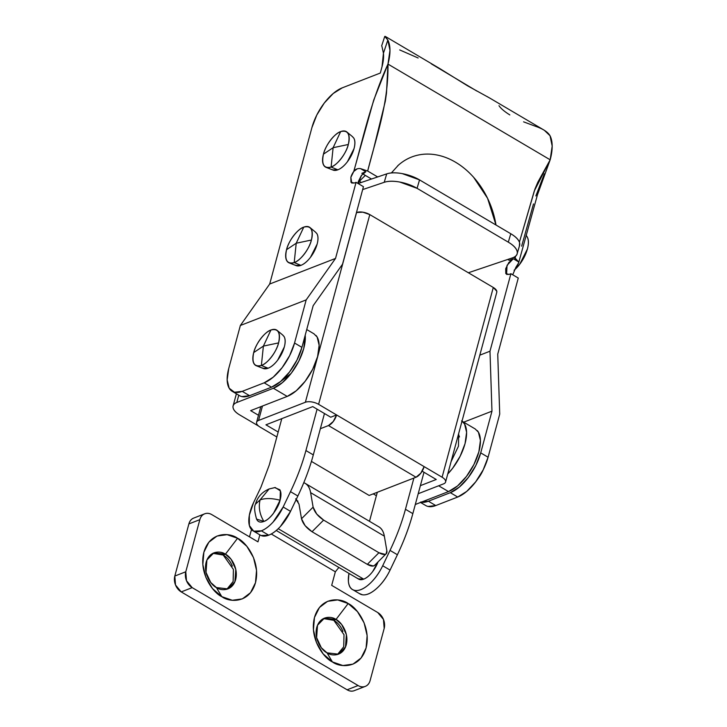 <?xml version="1.0" encoding="UTF-8"?>
<svg xmlns="http://www.w3.org/2000/svg" width="727" height="727" viewBox="0 0 727 727"><rect width="100%" height="100%" fill="white"/><g stroke="black" fill="none" stroke-linecap="round" stroke-linejoin="round"><path stroke-width="1.09" d="M256.367 518.605L256.922 519.778C258.33 522.15 260.648 522.704 263.883 521.45C259.63 514.371 258.358 507.182 260.084 499.876L269.135 488.944C262.002 492.034 257.449 497.104 255.477 504.156L260.084 499.876L255.477 504.156C254.068 506.583 254.432 511.554 256.567 519.087L263.883 521.45C267.109 520.196 270.308 517.488 273.47 513.344L280.086 500.221C272.007 498.159 265.337 498.04 260.084 499.876C258.358 507.182 259.63 514.371 263.883 521.45C269.472 519.941 278.377 508.264 280.086 500.221C281.322 495.614 281.24 492.124 279.84 489.753L274.597 487.572M269.135 488.944L275.206 487.508L280.358 490.861L280.086 500.221C272.007 498.159 265.337 498.04 260.084 499.876L269.135 488.944L272.879 488.09M357.766 578.374A18.148 8.46 -59.5 0 0 363.7 579.146L278.232 528.711L363.7 579.146L358.275 578.883M260.057 534.963A30.243 14.104 -59.5 0 0 268.717 535.181C272.561 533.691 276.487 530.755 280.477 526.393L290.527 511.354L297.861 496.005L290.527 511.354L283.157 507.001L290.491 491.652L297.861 496.005A133.077 62.059 -59.5 0 0 313.301 454.902A133.077 62.059 120.5 0 1 297.861 496.005L290.491 491.652A133.077 62.059 120.5 0 0 305.922 450.549L313.301 454.902L324.46 413.527L313.301 454.902L305.922 450.549L317.09 409.174L305.922 450.549C302.287 464.026 297.143 477.73 290.491 491.652L283.157 507.001A30.243 14.104 120.5 0 1 261.347 530.828L268.717 535.181A30.243 14.104 -59.5 0 0 290.527 511.354L283.157 507.001L273.107 522.041C269.108 526.412 265.191 529.338 261.347 530.828L253.696 531.173L249.37 525.539L249.334 515.216L253.605 502.539L260.938 487.19L269.353 464.762L281.794 418.643L269.353 464.762L260.938 487.19L253.605 502.539A30.243 14.104 120.5 0 0 252.687 530.61A30.243 14.104 120.5 0 0 261.347 530.828L268.717 535.181L261.075 535.517M359.083 593.414L362.428 594.777C366.508 595.395 371.252 593.296 376.641 588.47C382.038 583.654 386.519 577.529 390.072 570.095L397.396 554.746C404.048 540.815 409.201 527.12 412.836 513.635L423.995 472.259L412.836 513.635L405.457 509.282L413.89 478.057L405.457 509.282L412.836 513.635A133.077 62.059 -59.5 0 1 397.396 554.746L390.072 570.095L382.693 565.742L390.026 550.394A133.077 62.059 -59.5 0 0 405.457 509.282A133.077 62.059 120.5 0 1 390.026 550.394L397.396 554.746L390.026 550.394L382.693 565.742A30.243 14.104 120.5 0 1 353.04 589.815A30.243 14.104 120.5 0 1 348.978 573.403M377.313 492.27L369.48 521.304L377.313 492.27M348.933 573.376L348.369 580.964C348.742 586.653 350.977 589.815 355.058 590.433C359.138 591.042 363.873 588.943 369.271 584.126C374.669 579.301 379.14 573.176 382.693 565.742L390.072 570.095A30.243 14.104 -59.5 0 1 360.41 594.168M378.049 561.907L372.687 571.549C369.725 575.439 366.726 577.965 363.7 579.146A18.148 8.46 -59.5 0 0 378.022 561.926M291.027 373.514L280.522 381.593M461.999 421.178L464.589 424.014L466.607 432.311L465.053 443.624L460.146 456.247L452.657 468.243L447.759 473.977A36.295 16.93 120.5 0 0 463.417 422.414M451.085 461.654L458.464 446.187L458.682 433.501L458.464 446.187L451.085 461.645M315.954 335.401A36.295 16.93 -59.5 0 1 313.546 367.453A36.295 16.93 -59.5 0 1 287.201 396.415L273.379 388.254L287.201 396.415L250.633 410.637L258.485 415.271L250.633 410.637L287.201 396.415L296.243 390.772L305.195 381.221L312.692 369.225L317.59 356.612L319.144 345.289L317.126 336.992L313.846 333.738M475.131 428.912L478.411 432.165L480.429 440.462L478.875 451.785L473.977 464.408L466.48 476.403L457.528 485.945L448.495 491.588L415.299 504.493L448.495 491.588L438.635 485.781L448.495 491.588A36.295 16.93 -59.5 0 0 474.84 462.636A36.295 16.93 -59.5 0 0 477.239 430.575M273.379 388.254L236.811 402.476C233.776 403.658 232.54 405.457 233.103 407.883C233.658 410.31 235.848 412.645 239.665 414.899L258.621 426.086L239.665 414.899A18.148 8.179 15.1 0 1 233.094 405.993A18.148 8.179 15.1 0 1 236.811 402.476L273.379 388.254L282.421 382.611L291.373 373.069L298.861 361.074L303.759 348.451L305.204 335.183A36.295 16.93 120.5 0 1 273.379 388.254M238.774 395.197L236.811 402.476L238.774 395.197M336.001 619.459L348.16 603.537C356.021 606.818 371.561 626.147 366.09 647.957C359.901 669.358 339.636 667.55 332.403 661.924L327.005 652.819C331.139 656.036 342.717 657.072 346.252 644.84C349.378 632.381 340.5 621.34 336.001 619.459L341.699 624.557L346.388 634.644L345.507 647.021L338.518 654.182L327.005 652.819L321.307 647.73L316.627 637.643L317.508 625.256L324.487 618.104L336.001 619.459L333.811 620.313L336.001 619.459C331.875 616.242 320.289 615.215 316.754 627.437C313.628 639.905 322.506 650.947 327.005 652.819L332.403 661.924L342.88 665.523L352.958 664.142L361.11 657.971L366.09 647.957L367.135 635.625L364.1 622.857L357.43 611.589L348.16 603.537L337.682 599.929L327.604 601.32L319.453 607.49L314.473 617.505L313.428 629.827L316.463 642.604L323.133 653.873L332.403 661.924C324.542 658.644 309.002 639.315 314.473 617.505C320.662 596.104 340.927 597.912 348.16 603.537L336.001 619.459M337.401 654.554L343.726 646.785L344.007 634.698L333.811 620.313L323.415 618.586M225.406 554.201L237.565 538.271C245.426 541.551 260.966 560.88 255.495 582.691C249.306 604.092 229.041 602.283 221.808 596.658L216.41 587.561C220.535 590.778 232.122 591.805 235.657 579.583C238.783 567.115 229.905 556.073 225.406 554.201L231.104 559.29L235.793 569.377L234.912 581.764L227.924 588.915L216.41 587.561L210.712 582.463L206.023 572.376L206.904 559.999L213.892 552.838L225.406 554.201L223.216 555.046L225.406 554.201C221.281 550.984 209.694 549.948 206.159 562.18C203.033 574.639 211.911 585.68 216.41 587.561L221.808 596.658L232.286 600.266L242.364 598.875L250.515 592.705L255.495 582.691L256.54 570.368L253.505 557.591L246.835 546.322L237.565 538.271L227.088 534.672L217.01 536.053L208.858 542.224L203.878 552.238L202.833 564.57L205.868 577.338L212.529 588.606L221.808 596.658C213.947 593.377 198.398 574.048 203.878 552.238C210.058 530.837 230.332 532.646 237.565 538.271L225.406 554.201M226.806 589.288L233.131 581.527L233.412 569.432L223.216 555.046L212.82 553.32M354.458 690.595C352.104 691.568 349.66 691.304 347.115 689.796L358.084 685.534A12.095 9.206 -111.2 0 0 365.29 686.379A12.095 9.206 -111.2 0 0 370.116 680.545L384.183 628.419A12.095 9.206 -111.2 0 0 377.776 612.561L331.694 585.362L335.347 571.813L338.882 567.442L335.347 571.813L271.262 533.991L335.347 571.813L331.694 585.362L377.776 612.561L383.465 619.459L384.183 628.419L370.116 680.545C369.334 683.425 367.771 685.352 365.427 686.324C363.073 687.297 360.628 687.033 358.084 685.534L192.192 587.634L186.494 580.737L185.785 571.776L199.852 519.651C200.625 516.77 202.188 514.843 204.541 513.871C206.886 512.898 209.34 513.162 211.884 514.661L257.967 541.851L259.848 534.854L257.967 541.851L211.884 514.661A12.095 9.206 -111.2 0 0 204.678 513.816L193.718 518.078A12.095 9.206 68.8 0 0 188.884 523.913C189.656 521.032 191.219 519.105 193.573 518.133M365.281 686.388L354.313 690.65A12.095 9.206 68.8 0 1 347.115 689.796L358.084 685.534L192.192 587.634L181.223 591.905L347.115 689.796L181.223 591.905L175.525 585.008L174.816 576.038L188.884 523.913L174.816 576.038L185.785 571.776L199.852 519.651L188.884 523.913L199.852 519.651A12.095 9.206 -111.2 0 1 204.678 513.816M249.488 536.853L250.651 532.564A18.148 8.46 120.5 0 1 251.578 529.701A18.148 8.46 -59.5 0 0 250.651 532.564L249.488 536.853M232.331 566.115L232.322 566.088C230.323 561.135 227.287 557.455 223.216 555.046M342.935 631.381L342.917 631.354C340.918 626.401 337.882 622.721 333.811 620.313M296.316 499.24L298.997 504.12L301.514 518.751L305.131 525.676L312.028 531.728L367.326 564.361L373.46 565.997L374.868 565.088M295.653 498.813L298.997 504.12L301.514 518.751C302.859 523.649 306.358 527.975 312.028 531.728L323.624 520.096L378.921 552.729L367.326 564.361L312.028 531.728L323.624 520.096L316.727 514.044L313.11 507.128L310.62 492.642L384.347 536.153L386.837 550.639C387.2 552.72 386.6 553.956 385.056 554.365L378.921 552.729L323.624 520.096C317.953 516.343 314.455 512.017 313.11 507.128L310.62 492.642L384.347 536.153A42.339 19.747 -59.5 0 0 378.367 526.566M304.64 483.055A42.339 19.747 120.5 0 1 310.62 492.642C309.811 487.981 307.875 484.809 304.804 483.146L303.795 482.664M301.514 518.751L313.11 507.128L301.514 518.751M374.55 565.406C373.087 566.606 370.67 566.251 367.326 564.361L378.921 552.729C382.275 554.628 384.683 554.974 386.146 553.783L386.837 550.639L384.347 536.153C383.547 531.492 381.611 528.32 378.54 526.648M192.192 587.634A12.095 9.206 -111.2 0 1 185.785 571.776L174.816 576.038A12.095 9.206 68.8 0 0 181.223 591.905L192.192 587.634M286.547 249.697L296.216 243.227L303.759 227.142C297.825 228.741 288.355 241.146 286.547 249.697A20.565 9.587 120.5 0 1 303.759 227.142L296.216 243.227L294.199 262.583C300.133 260.984 309.602 248.579 311.41 240.028L296.216 243.227L311.41 240.028C313.51 229.65 310.956 225.352 303.759 227.142A20.565 9.587 120.5 0 1 310.965 228.623A20.565 9.587 120.5 0 1 311.41 240.028A20.565 9.587 120.5 0 1 294.199 262.583A20.565 9.587 120.5 0 1 288.046 262.247A20.565 9.587 120.5 0 1 286.547 249.697C284.448 260.075 287.001 264.374 294.199 262.583L300.933 265.346L294.199 262.583L296.216 243.227L286.547 249.697M323.451 154.16L333.12 147.699L340.663 131.605C334.729 133.205 325.26 145.609 323.451 154.16A20.565 9.587 120.5 0 1 340.663 131.605L333.12 147.699L331.103 167.046A20.565 9.587 120.5 0 1 324.951 166.71A20.565 9.587 120.5 0 1 323.451 154.16C321.361 164.538 323.906 168.837 331.103 167.046C337.037 165.447 346.506 153.043 348.324 144.491L333.12 147.699L348.324 144.491C350.414 134.113 347.86 129.815 340.663 131.605A20.565 9.587 120.5 0 1 347.879 133.086A20.565 9.587 120.5 0 1 348.324 144.491A20.565 9.587 120.5 0 1 331.103 167.046L333.12 147.699L323.451 154.16M253.714 352.568L263.383 346.107L270.935 330.013C265.001 331.612 255.531 344.016 253.714 352.568A20.565 9.587 120.5 0 1 270.935 330.013L263.383 346.107L261.375 365.463C267.309 363.863 276.778 351.45 278.586 342.899L263.383 346.107L278.586 342.899C280.677 332.521 278.132 328.222 270.935 330.013A20.565 9.587 120.5 0 1 278.141 331.494A20.565 9.587 120.5 0 1 278.586 342.899A20.565 9.587 120.5 0 1 261.375 365.463A20.565 9.587 120.5 0 1 255.222 365.118A20.565 9.587 120.5 0 1 253.714 352.568C251.624 362.955 254.177 367.244 261.375 365.463L268.099 368.225L261.375 365.463L263.383 346.107L253.714 352.568M295.144 265.028A19.356 9.024 -59.5 0 0 300.933 265.346L295.616 265.41M332.048 169.5A19.356 9.024 -59.5 0 0 337.837 169.818L331.103 167.046L337.837 169.818L332.521 169.873M361.31 182.459L359.538 181.414L361.31 182.459M477.757 479.002A20.565 9.587 -59.5 0 0 483.373 469.488L477.757 479.002M262.311 367.907A19.356 9.024 -59.5 0 0 268.099 368.225L262.792 368.28M358.12 183.54L386.709 173.88L358.12 183.54L361.601 175.207L365.826 171.745L360.474 168.591L365.826 171.745L361.81 173.317L365.826 171.745L361.337 175.543L358.238 181.705M363.436 186.675L342.526 264.201L313.173 305.658L301.923 347.361L294.544 343.017L306.176 299.897L335.529 258.43L356.066 182.323L354.24 183.031L350.977 182.25L350.859 177.352A9.069 4.235 120.5 0 1 353.758 171.463L373.669 100.217L387.973 64.085L389.972 50.363L387.836 40.058L383.438 53.207A36.295 16.93 120.5 0 1 382.029 66.702L380.312 73.045L342.281 87.831L333.239 93.483L324.287 103.025L316.799 115.02L311.901 127.643L269.699 284.021L335.529 258.43L356.066 182.323L363.436 186.675L342.526 264.201L313.173 305.658L301.923 347.361L297.016 359.983L289.528 371.979L280.577 381.521L271.534 387.173L264.165 382.82L273.207 377.177L282.149 367.626L289.646 355.63L294.544 343.017L306.176 299.897L335.529 258.43L269.699 284.021L240.355 325.487L306.176 299.897L240.355 325.487L228.714 368.607L227.16 379.921L229.178 388.218L234.467 392.235L242.218 391.353L264.165 382.82L242.218 391.353L249.597 395.697L271.534 387.173L249.597 395.697L241.837 396.588M315.354 232.004L316.89 233.658C318.29 236.03 318.371 239.51 317.136 244.118L310.52 257.249C307.357 261.393 304.159 264.092 300.933 265.346A19.356 9.024 -59.5 0 0 314.664 250.57A19.356 9.024 -59.5 0 0 316.718 233.385M352.259 136.467L353.795 138.121C355.203 140.493 355.285 143.982 354.04 148.59L347.433 161.712C344.262 165.856 341.072 168.555 337.837 169.818A19.356 9.024 -59.5 0 0 351.568 155.033A19.356 9.024 -59.5 0 0 353.622 137.848M428.012 506.446L435.764 505.565L457.71 497.032L466.752 491.388L475.694 481.837L483.191 469.842L488.09 457.228L499.722 414.108L497.741 354.149L518.269 278.05L497.741 354.149L499.722 414.108L488.09 457.228L480.72 452.876L491.97 411.173L489.98 351.214L479.811 355.167L489.98 351.214L510.899 273.697L489.98 351.214L491.97 411.173L480.72 452.876L475.822 465.489L468.324 477.485L459.373 487.035L450.331 492.679L457.71 497.032L435.764 505.565L428.394 501.212L450.331 492.679L428.394 501.212L420.633 502.093M515.943 267.209L512.735 274.779M521.641 246.162L533.5 203.923M535.872 195.945L544.359 173.826M354.24 183.031L351.732 183.031L350.859 177.352L353.758 171.463C355.239 169.255 357.484 168.291 360.474 168.591L367.662 171.036L373.196 150.516L385.337 101.18L386.5 92.956L387.973 64.085L550.175 159.804L552.184 146.091L550.048 135.776L544.296 130.251L489.671 98.018L467.606 85.841L439.79 68.583L385.174 36.35L387.836 40.058A45.492 21.219 120.5 0 1 387.973 64.085L550.175 159.804L537.807 182.241L534.945 189.047L519.396 242.2L534.272 191.037L550.175 159.804A45.492 21.219 -59.5 0 0 550.048 135.776C547.958 132.06 542.996 128.852 535.154 126.162L523.585 121.845M509.073 274.406L506.574 274.397L507.046 265.319L513.289 258.767L518.642 261.929L515.116 258.058L515.625 256.186L515.116 258.058L513.835 257.303L518.642 261.929L513.289 258.767L509.273 260.33L507.764 259.448L509.273 260.33L513.289 258.767L508.791 262.565L505.692 268.717L505.81 273.625L509.073 274.406L510.899 273.697L518.269 278.05M391.39 172.926L398.378 165.193C403.421 160.694 409.119 157.541 415.462 155.742C421.805 153.942 428.421 153.597 435.3 154.706C442.189 155.814 448.922 158.313 455.511 162.203C462.099 166.092 468.152 171.136 473.659 177.343L487.572 198.289L495.987 225.006A73.745 56.124 68.8 0 0 455.974 162.484A73.745 56.124 68.8 0 0 397.605 165.892M381.657 45.883L384.756 36.414L387.836 40.058L383.438 53.207L381.92 46.328L383.438 53.207L382.029 66.702L380.312 73.045L342.281 87.831A36.295 16.93 120.5 0 0 311.901 127.643L269.699 284.021L240.355 325.487L228.714 368.607A36.295 16.93 120.5 0 0 232.049 391.226A36.295 16.93 120.5 0 0 242.218 391.353L249.597 395.697A36.295 16.93 -59.5 0 1 239.419 395.579M362.782 173.889L371.488 179.024L362.782 173.889M360.474 168.591L367.662 171.036L377.658 176.943L367.662 171.036C376.359 136.531 388.536 104.061 387.973 64.085C370.588 102.207 363.691 136.24 353.758 171.463L357.221 168.828M282.53 334.874L284.057 336.528C285.466 338.9 285.547 342.39 284.302 346.997L277.696 360.119C274.533 364.263 271.335 366.971 268.099 368.225A19.356 9.024 -59.5 0 0 281.831 353.44A19.356 9.024 -59.5 0 0 283.884 336.256M463.317 422.314L491.97 411.173L463.317 422.314M457.71 497.032A36.295 16.93 -59.5 0 0 488.09 457.228L480.72 452.876A36.295 16.93 120.5 0 1 450.331 492.679L457.71 497.032M425.586 505.438A36.295 16.93 -59.5 0 0 435.764 505.565L428.394 501.212A36.295 16.93 120.5 0 1 421.187 502.212M294.544 343.017A36.295 16.93 120.5 0 1 264.165 382.82L271.534 387.173A36.295 16.93 -59.5 0 0 301.923 347.361L294.544 343.017M518.578 262.983L518.642 261.929C518.814 263.029 517.915 264.782 515.97 267.182L518.578 262.983L537.435 194.872L550.175 159.804M459.482 436.954L458.492 434.192M491.088 98.854L487.072 96.537M476.821 91.039L431.347 63.876M498.995 105.706C500.812 108.459 504.429 111.531 509.836 114.921M399.714 49.936L418.143 57.996M514.098 270.317L519.696 264.301L527.411 248.988C528.856 243.618 528.765 239.547 527.12 236.784M514.134 270.235A22.573 10.532 -59.5 0 0 527.402 237.311A22.573 10.532 -59.5 0 0 527.22 236.957M265.937 424.813L278.187 432.038L265.937 424.813L312.746 406.611L265.937 424.813M420.388 485.654L436.245 479.493L422.169 471.187L436.245 479.493L420.388 485.654M330.721 417.216L312.746 406.611L330.721 417.216L336.574 414.944L442.098 477.221L493.297 287.474L369.798 214.601A9.678 4.362 -164.9 0 0 356.566 212.52L305.376 402.258L356.566 212.52L362.864 212.184L369.798 214.601L318.599 404.339L369.798 214.601L493.297 287.474L442.098 477.221A9.678 4.362 15.1 0 1 445.606 481.965A9.678 4.362 15.1 0 1 443.615 483.846L418.207 493.724L443.615 483.846A9.678 4.362 -164.9 0 0 442.098 477.221L318.599 404.339L336.574 414.944L333.266 421.506L328.468 425.559L320.362 428.712L328.468 425.559L416.026 477.23L420.824 473.177L424.123 466.607A9.678 4.516 -59.5 0 1 416.026 477.23L328.468 425.559A9.678 4.516 120.5 0 0 336.574 414.944L330.721 417.216M376.386 495.714L373.242 493.86L376.386 495.714M276.851 436.982L260.084 427.085A9.678 4.362 15.1 0 1 256.576 422.342A9.678 4.362 15.1 0 1 258.567 420.46L262.456 406.039L258.567 420.46L305.376 402.258A9.678 4.362 15.1 0 1 318.599 404.339A9.678 4.362 -164.9 0 0 305.376 402.258L258.567 420.46A9.678 4.362 -164.9 0 0 260.084 427.085L276.851 436.982M496.795 292.227A9.678 4.362 -164.9 0 0 493.297 287.474L496.795 291.218L496.695 292.59M311.429 461.4L369.143 495.451L416.026 477.23L369.143 495.451L311.429 461.4M386.709 173.88L384.229 182.304L362.655 189.593L384.229 182.304C388.209 180.959 393.398 180.878 399.814 182.05L417.062 188.32L508.3 242.164C513.389 245.163 516.334 248.207 517.124 251.278C517.906 254.35 516.315 256.558 512.344 257.903L468.352 272.761L512.344 257.903A24.191 10.178 16.4 0 0 517.151 253.741A24.191 10.178 16.4 0 0 508.3 242.164L417.062 188.32L419.543 179.896L402.285 173.626C395.879 172.453 390.69 172.535 386.709 173.88L384.229 182.304A24.191 10.178 16.4 0 1 417.062 188.32L419.543 179.896L510.781 233.74L419.543 179.896A24.191 10.178 -163.6 0 0 386.709 173.88M519.378 246.18L519.596 242.854C518.814 239.783 515.87 236.738 510.781 233.74L508.3 242.164L510.781 233.74A24.191 10.178 -163.6 0 1 519.632 245.317M365.336 175.398L358.029 182.568M276.26 530.492L358.693 579.137M253.014 530.819L260.384 535.163M352.55 589.552L359.92 593.904M295.971 499.976L297.979 501.167M306.73 329.54L314.091 333.884M475.376 429.057L461.554 420.906M233.276 405.312L236.384 393.789M378.812 526.811L305.086 483.301M374.596 565.37L386.191 553.738M296.207 265.637L289.182 262.892M333.111 170.1L326.087 167.355M263.383 368.507L256.349 365.763M425.758 505.547L420.533 502.457M232.213 391.326L239.592 395.679M283.003 335.265L277.196 330.44M526.103 235.112L527.402 237.311M352.731 136.858L346.933 132.032M315.827 232.395L310.02 227.569M260.802 406.684L256.595 422.287M496.786 292.272L445.587 482.01M519.596 245.426L517.115 253.85"/></g></svg>
